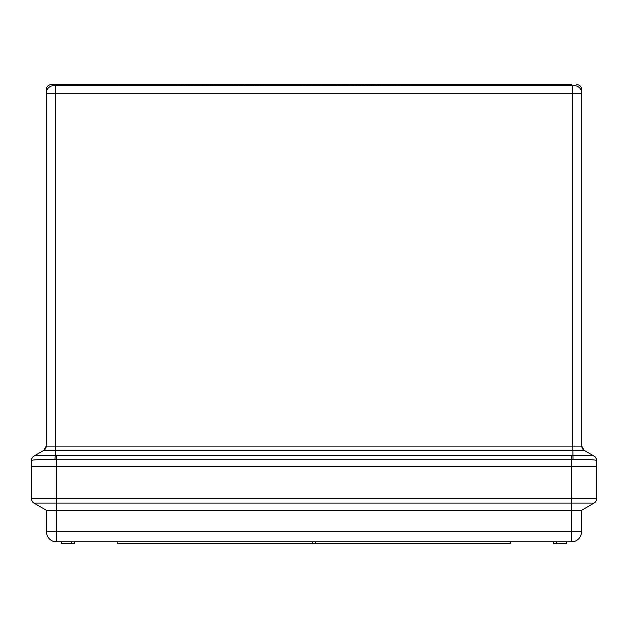 <?xml version="1.0" encoding="UTF-8"?>
<svg xmlns="http://www.w3.org/2000/svg" width="628" height="628" viewBox="0 0 628 628"><rect width="100%" height="100%" fill="white"/><g stroke="black" fill="none" stroke-linecap="round" stroke-linejoin="round"><path stroke-width="0.94" d="M55.264 85.659L55.264 446.1L572.736 446.1L572.736 93.195L46.221 93.195A7.536 7.536 0 0 1 53.757 85.659L574.243 85.659A7.536 7.536 0 0 1 581.779 93.195L581.779 446.1A5.024 5.024 0 0 0 584.291 450.449L43.709 450.449A5.024 5.024 0 0 0 46.221 446.1L46.221 89.678A5.024 5.024 0 0 1 51.245 84.654L58.168 84.654M551.384 84.654L556.942 84.654M571.37 84.654L550.128 84.654L550.128 85.659M593.931 456.014L594.088 456.109A5.024 5.024 0 0 1 596.6 460.457L596.404 460.363A5.024 4.969 120 0 0 593.931 456.014L594.088 456.109A5.024 5.024 0 0 1 596.6 460.457L596.6 466.478L31.4 466.478L31.4 460.457A5.024 5.024 0 0 1 33.912 456.109L43.709 450.449L46.221 446.1L55.264 446.1L55.264 455.363L572.736 455.363C584.684 455.049 591.749 455.269 593.931 456.014L584.291 450.449L581.779 446.1A5.024 5.024 0 0 0 581.787 446.304A5.024 5.024 0 0 1 581.779 446.1A5.024 5.024 0 0 0 584.291 450.449A5.024 5.024 0 0 1 584.111 450.347A5.024 5.024 0 0 0 584.291 450.449M581.779 93.195L581.779 89.678L581.779 93.195A7.536 7.536 0 0 0 574.243 85.659A7.536 7.536 0 0 1 581.779 93.195L572.736 93.195L572.736 85.659M596.404 460.363C593.853 459.618 586.065 459.406 573.05 459.712L54.95 459.712C41.911 459.406 34.124 459.625 31.596 460.363L31.4 460.457A5.024 5.024 0 0 1 33.912 456.109L34.069 456.014C36.259 455.269 43.324 455.049 55.264 455.363L54.95 459.712M34.069 456.014A5.024 4.969 60 0 0 31.596 460.363M43.709 450.449A5.024 5.024 0 0 0 43.889 450.347A5.024 5.024 0 0 1 43.709 450.449A5.024 5.024 0 0 0 46.221 446.1A5.024 5.024 0 0 1 46.213 446.304A5.024 5.024 0 0 0 46.221 446.1M550.128 84.654L117.35 84.654L117.35 85.659M117.35 84.654L51.245 84.654M509.96 84.654L509.96 85.659M581.779 89.678A5.024 5.024 0 0 0 576.755 84.654M409.825 84.654L409.825 85.659M389.957 84.654L389.957 85.659M395.836 84.654L395.836 85.659M401.229 84.654L401.229 85.659M376.431 84.654L376.431 85.659M378.684 84.654L378.684 85.659M380.262 84.654L380.262 85.659M388.599 84.654L388.599 85.659M356.563 84.654L356.563 85.659M360.456 84.654L360.456 85.659M364.35 84.654L364.35 85.659M367.773 84.654L367.773 85.659M371.438 84.654L371.438 85.659M373.691 84.654L373.691 85.659M336.27 84.654L336.27 85.659M340.172 84.654L340.172 85.659M344.066 84.654L344.066 85.659M347.48 84.654L347.48 85.659M351.154 84.654L351.154 85.659M353.407 84.654L353.407 85.659M301.173 84.654L301.173 85.659M306.315 84.654L306.315 85.659M260.33 84.654L260.33 85.659M253.508 84.654L253.508 85.659M255.368 84.654L255.368 85.659M244.551 84.654L244.551 85.659M246.003 84.654L246.003 85.659M250.862 84.654L250.862 85.659M232.941 84.654L232.941 85.659M227.87 84.654L227.87 85.659M237.447 84.654L237.447 85.659M239.362 84.654L239.362 85.659M227.642 84.654L227.642 85.659M215.914 84.654L215.914 85.659M218.175 84.654L218.175 85.659M202.389 84.654L202.389 85.659M202.506 84.654L202.506 85.659M206.596 84.654L206.596 85.659M210.506 84.654L210.506 85.659M212.759 84.654L212.759 85.659M189.091 84.654L189.091 85.659M194.146 84.654L194.146 85.659M199.908 84.654L199.908 85.659M188.863 84.654L188.863 85.659M176.696 84.654L176.696 85.659M181.037 84.654L181.037 85.659M184.805 84.654L184.805 85.659M187.066 84.654L187.066 85.659M306.362 84.654L306.362 85.659M307.037 84.654L307.037 85.659M319.432 84.654L319.432 85.659M263.791 84.654L263.791 85.659M300.969 84.654L300.969 85.659M46.472 510.336L46.472 531.79L581.528 531.79A10.048 10.048 0 0 1 571.48 541.838L56.52 541.838L56.52 510.336L46.472 510.336L33.912 503.083A5.024 5.024 0 0 1 31.4 498.734L31.4 466.478L596.6 466.478L596.6 498.734A5.024 5.024 0 0 1 594.088 503.083L33.912 503.083A5.024 5.024 0 0 1 31.4 498.734L571.48 498.734L571.48 455.379M581.528 531.79L581.528 510.336L594.088 503.083A5.024 5.024 0 0 0 596.6 498.734L571.48 498.734L571.48 541.838A10.048 10.048 0 0 0 581.528 531.79L581.528 510.336L56.52 510.336L56.52 455.379M46.472 531.79A10.048 10.048 0 0 0 56.52 541.838A10.048 10.048 0 0 1 46.472 531.79M71.592 541.838L71.592 543.346L74.606 543.346L74.606 541.838M71.592 543.346L61.544 543.346L61.544 541.838M510.266 541.838L510.266 543.346L117.734 543.346L117.734 541.838M315.507 543.346L315.507 541.838M312.493 543.346L312.493 541.838M556.408 541.838L556.408 543.346L566.456 543.346L566.456 541.838M556.408 543.346L553.394 543.346L553.394 541.838M581.779 446.1L572.736 446.1L573.05 459.712M53.757 85.659A7.536 7.536 0 0 0 46.221 93.195M77.872 84.654L77.872 85.659M312.854 84.654L312.854 85.659M33.912 503.083A5.024 5.024 0 0 1 31.4 498.734M596.6 498.734A5.024 5.024 0 0 1 594.088 503.083"/></g></svg>
